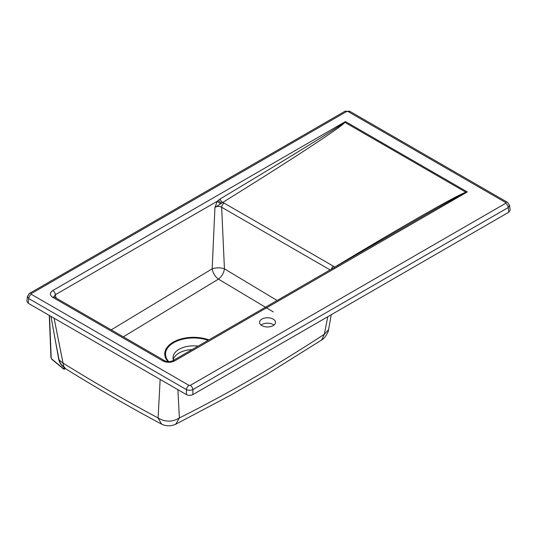 <?xml version="1.0" encoding="UTF-8"?>
<svg xmlns="http://www.w3.org/2000/svg" width="537" height="537" viewBox="0 0 537 537"><rect width="100%" height="100%" fill="white"/><g stroke="black" fill="none" stroke-linecap="round" stroke-linejoin="round"><path stroke-width="0.81" d="M55.486 341.411L59.117 359.965L62.735 362.898C94.64 382.706 126.423 401.058 158.1 417.954C165.195 422.176 172.296 422.169 179.392 417.947L175.666 424.264L230.762 395.138L268.299 373.41L321.683 339.961L324.328 334.269L328.543 329.731L331.262 314.709M160.147 379.424L158.1 417.954L161.597 424.143C166.141 426.297 170.833 426.338 175.666 424.264M65.125 368.147A0.456 0.423 -29.8 0 0 64.547 368.201L64.447 367.523A0.456 0.342 -160 0 1 64.171 367.368L63.856 367.18C61.413 365.522 59.735 363.066 58.822 359.803L59.117 359.965C59.963 362.952 61.5 365.214 63.735 366.744L65.601 368.711L64.943 368.771M54.089 318.186L63.856 367.18M177.888 389.667L179.392 417.947C227.366 393.936 275.682 366.046 324.328 334.269L327.771 316.723M192.078 349.594A20.48 11.821 0 0 0 173.297 359.528M58.822 359.803L52.163 322.838M261.902 319.119A7.961 4.598 0 0 0 259.572 322.375A7.961 4.598 0 0 0 267.533 326.973A7.961 4.598 0 0 0 275.501 322.375A7.961 4.598 0 0 0 270.581 318.126A7.961 4.598 0 0 0 261.902 319.119M111.226 329.859L212.169 268.822L214.934 207.504L217.324 201.227L220.157 198.932C289.04 157.663 340.948 125.705 344.626 122.288L345.452 121.577L344.902 122.362C342.27 126.47 291.309 159.872 222.707 202.469L214.934 207.504C217.163 206.054 219.398 205.973 221.653 207.275L224.432 268.829C223.822 273.004 221.821 276.434 218.431 279.112L123.315 336.84M333.893 267.929L334.658 267.104C404.374 225.151 459.135 193.944 465.962 192.259L467.297 191.931L174.659 360.884C170.706 362.764 166.765 362.764 162.832 360.884L52.807 297.364C49.552 295.082 49.552 292.806 52.807 290.53A3.638 2.101 60 0 1 55.371 294.726L56.043 297.995M509.559 205.362L508.25 207.53L192.87 389.614L192.87 394.608L508.821 212.196L508.25 207.53A3.638 2.101 -120 0 0 505.686 203.281L505.686 202.543L347.983 111.495L346.694 111.495A3.638 2.101 -120 0 0 344.875 111.313L349.802 111.313A3.638 2.101 120 0 0 347.983 111.495M346.694 111.495L31.314 293.578L31.314 294.316A3.638 2.101 120 0 0 28.75 298.565L28.179 303.23L186.453 394.608L186.453 389.614L28.75 298.565L27.441 296.397M273.293 311.923L218.431 279.112C215.022 276.535 212.934 273.105 212.169 268.822C216.257 267.493 220.345 267.5 224.432 268.829L277.119 300.498M198.059 346.143A20.48 11.821 0 0 0 173.042 357.669A20.48 11.821 0 0 0 173.552 360.287M28.179 303.23L26.863 301.197L27.434 296.444L29.495 293.397A3.638 2.101 -120 0 0 28.75 294.86M349.802 111.313L507.505 202.362L509.566 205.416L510.137 210.162L508.821 212.196M192.87 394.608C190.729 395.621 188.594 395.621 186.453 394.608M220.767 203.751A3.638 0.651 -146.2 0 1 217.324 201.227L55.371 294.726L53.962 296.652M190.306 385.371A3.638 2.101 -120 0 1 192.87 389.614C190.729 390.506 188.594 390.506 186.453 389.614A3.638 2.101 120 0 1 189.017 385.371L190.306 385.371L505.686 203.281M507.505 202.362A3.638 2.101 120 0 0 505.686 202.543M31.314 293.578A3.638 2.101 -120 0 0 29.495 293.397L344.875 111.313M52.807 290.53L345.452 121.577L467.297 191.931L466.082 192.414C461.639 194.313 444.133 204.087 413.557 221.721L172.84 360.703C169.645 361.985 166.913 361.985 164.651 360.703L164.651 360.703A3.638 2.101 -60 0 0 162.832 360.884M174.659 360.884A3.638 2.101 -120 0 0 172.84 360.703M52.807 297.364A3.638 2.101 -60 0 1 54.633 297.183L164.651 360.703M220.157 198.932A3.638 2.054 -121.9 0 0 222.707 202.469L224.144 203.127A3.638 2.101 120 0 0 221.653 207.275L330.114 269.896M224.144 203.127L333.504 266.265A3.638 2.101 120 0 0 331.262 269.238M344.626 122.288A3.638 2.658 -143.5 0 0 344.902 122.362L465.962 192.259A3.638 1.148 -105.7 0 0 466.082 192.414M334.813 267.184A3.638 2.02 59 0 1 334.658 267.104L333.504 266.265M261.089 325.073A7.961 4.598 180 0 1 261.902 324.523A7.961 4.598 180 0 1 273.977 325.073M63.735 369.141L51.807 359.293A0.913 0.443 -50.4 0 1 51.727 358.964L63.648 368.812L64.279 367.06L64.682 367.523M63.695 369.114L63.648 368.812A0.456 0.342 -160 0 0 64.286 368.932L63.702 369.114M65.252 368.637L64.547 368.201L64.286 368.932M65.548 368.664A0.456 0.43 -49.6 0 0 64.99 368.744L64.494 369.026M65.601 368.711A0.456 0.45 -44.1 0 0 65.091 368.724M49.511 315.548L51.203 357.944L51.727 358.964M168 361.609A28.783 16.613 180 0 1 170.565 343.915A28.783 16.613 180 0 1 199.361 337.659A28.783 16.613 180 0 1 208.893 339.887M208.114 340.337A27.998 16.164 0 0 0 174.384 342.331A27.998 16.164 0 0 0 168.732 361.636M31.314 294.316L189.017 385.371M221.627 203.114A3.638 1.369 40.9 0 1 218.458 200.16M51.807 359.293L50.961 357.608A0.913 0.51 -2.3 0 0 51.203 357.944M65.581 368.711C97.687 388.647 129.692 407.127 161.597 424.143M328.55 329.738C328.725 331.859 324.382 338.928 321.683 339.961L321.683 339.961M55.673 342.492L51.015 316.414M54.633 297.183L53.975 296.766M50.961 357.608L49.276 315.414M65.172 368.691L64.42 369.12M65.152 368.704L65.548 368.691"/></g></svg>
